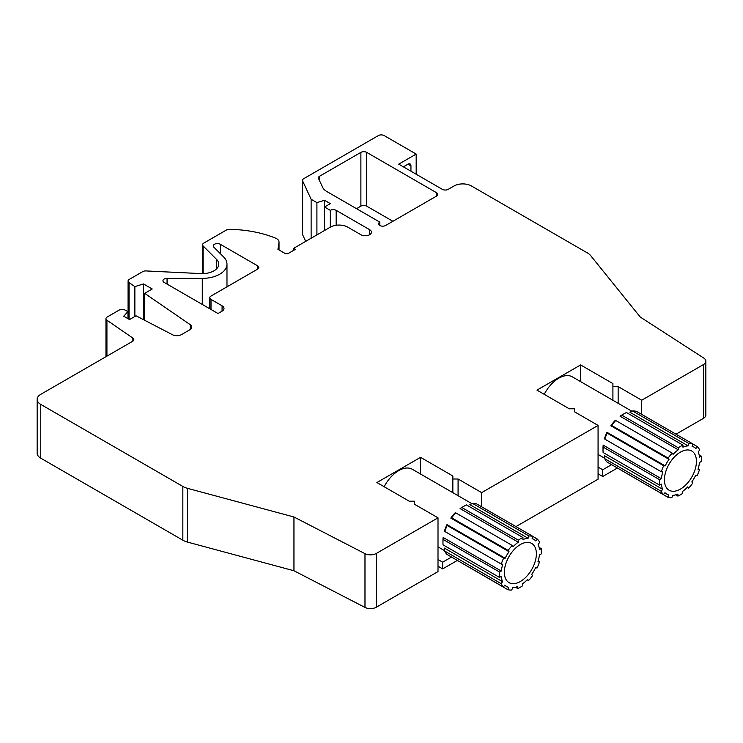 <?xml version="1.0" encoding="UTF-8"?>
<svg xmlns="http://www.w3.org/2000/svg" width="743" height="743" viewBox="0 0 743 743"><rect width="100%" height="100%" fill="white"/><g stroke="black" fill="none" stroke-linecap="round" stroke-linejoin="round"><path stroke-width="1.11" d="M167.064 284.114L167.064 278.374A4.114 2.378 180 0 0 162.949 280.752A4.114 2.378 180 0 0 164.157 282.433L217.996 313.518L222.073 311.168A6.585 3.799 180 0 0 223.996 308.475A6.585 3.799 180 0 0 222.073 305.791L211.012 299.401A4.114 2.378 0 0 1 209.805 297.729A4.114 2.378 0 0 1 211.012 296.048L257.57 269.161A4.114 2.378 180 0 0 258.778 267.48A4.114 2.378 180 0 0 257.57 265.799L220.29 244.28A4.114 2.378 180 0 0 215.804 243.76A4.114 2.378 180 0 0 213.269 245.961A4.114 2.378 180 0 0 213.817 247.15L223.671 256.994A24.695 14.256 0 0 1 226.977 264.118A24.695 14.256 0 0 1 202.282 278.374L202.282 304.444M612.91 400.273L612.91 383.583L580.608 364.934L536.948 390.131L569.259 408.789L574.497 408.789L574.497 411.808L598.069 425.414L481.659 492.628L481.659 506.791M612.91 386.611L618.148 386.611L641.72 400.217L703.435 364.581A8.229 4.755 0 0 0 705.85 361.219A8.229 4.755 0 0 0 703.751 358.052L640.262 317.047L590.639 255.601A16.467 9.501 0 0 0 587.351 252.899L471.471 185.991A12.343 7.133 0 0 0 454.01 185.991L448.187 189.354A4.114 2.378 180 0 1 442.373 189.354L398.722 164.147L416.182 154.07L384.168 135.588A4.114 2.378 0 0 0 378.345 135.588L303.701 178.682A4.114 2.378 0 0 0 302.494 180.363A4.114 2.378 0 0 0 302.633 180.976L311.122 199.263L316.908 202.607L324.505 200.276L330.329 203.638L324.505 207L330.329 210.353A4.114 2.378 180 0 1 336.152 210.353L369.615 229.68A6.176 3.566 180 0 1 371.426 232.197A6.176 3.566 180 0 1 367.618 235.494A6.176 3.566 180 0 1 360.884 234.723L347.789 227.154A12.343 7.133 0 0 0 330.329 227.154L293.661 248.329L295.408 249.332L288.423 253.372A2.47 1.43 180 0 1 284.931 253.372L277.947 249.332L278.987 242.441A8.229 4.755 0 0 0 279.024 242.023A8.229 4.755 0 0 0 276.61 238.661A8.229 4.755 0 0 0 275.56 238.15A82.315 47.524 0 0 0 227.553 229.373L203.786 243.091A4.114 2.378 0 0 0 202.579 244.772A4.114 2.378 0 0 0 203.127 245.961L216.538 259.372A16.467 9.501 180 0 1 218.739 264.118A16.467 9.501 180 0 1 200.907 273.591L145.981 270.935A4.114 2.378 0 0 0 142.73 271.622L129.282 279.387A4.114 2.378 0 0 0 128.075 281.068A4.114 2.378 0 0 0 129.041 282.591L134.864 286.594L143.492 283.947L152.222 288.99L144.671 293.346L190.189 324.663A6.585 3.799 180 0 1 191.731 327.106A6.585 3.799 180 0 1 189.799 329.799L181.506 334.582A6.585 3.799 180 0 1 172.441 334.721L136.053 315.803L129.523 319.564L123.709 316.212L127.954 311.596L124.861 309.989A4.114 2.378 0 0 0 119.196 310.072L107.168 317.02A4.114 2.378 0 0 0 105.961 318.701A4.114 2.378 0 0 0 106.927 320.224L132.876 338.084A4.114 2.378 180 0 1 133.842 339.616A4.114 2.378 180 0 1 132.635 341.297L40.763 394.338A12.343 7.133 0 0 0 37.15 399.372A12.343 7.133 0 0 0 40.763 404.415L182.843 486.442A16.467 9.501 0 0 0 187.524 488.337L293.949 516.989L364.98 553.646A8.229 4.755 0 0 0 376.283 553.461L438.008 517.825L414.436 504.218L414.436 501.191L409.198 501.191L376.896 482.541L420.547 457.344L452.849 475.994L452.849 479.012L458.087 479.012L481.659 492.628M167.064 278.374L202.282 278.374M319.601 176.221L360.884 152.389A4.114 2.378 180 0 1 366.708 152.389L436.55 192.716A4.114 2.378 180 0 1 437.757 194.397A4.114 2.378 180 0 1 436.55 196.078L385.626 225.482A4.114 2.378 180 0 1 381.14 225.993A4.114 2.378 180 0 1 378.596 223.801A4.114 2.378 180 0 1 379.803 222.12L326.874 191.555A16.467 9.501 180 0 1 322.611 187.301L318.533 178.524A4.114 2.378 180 0 1 318.394 177.902A4.114 2.378 180 0 1 319.601 176.221L319.601 180.818M515.958 526.592L598.069 479.189L598.069 425.414M305.707 241.373L302.633 234.751A4.114 2.378 180 0 1 302.494 234.129L302.494 180.363M438.008 517.825L438.008 571.59L376.283 607.226A8.229 4.755 180 0 1 364.98 607.412L293.949 570.754L187.524 542.102A16.467 9.501 180 0 1 182.843 540.207L40.763 458.18A12.343 7.133 180 0 1 37.15 453.146L37.15 399.372M705.85 361.219L705.85 414.984A8.229 4.755 180 0 1 703.435 418.346L676 434.191M392.898 221.275L366.708 206.155A4.114 2.378 0 0 0 360.884 206.155L356.519 208.681M641.72 400.217L641.72 414.39M618.148 386.611L618.148 403.291M580.608 381.623L580.608 364.934M617.331 468.062L602.722 476.495L598.069 473.811M602.722 476.495L602.722 469.78L598.069 467.087M611.508 464.7L602.722 469.78M403.375 166.841L408.028 164.147A4.114 2.378 -60 0 1 410.09 163.943A4.114 2.378 -60 0 1 410.944 165.828L410.944 171.206M416.182 154.07L416.182 174.233M311.122 199.263L311.122 238.243M316.908 234.909L316.908 202.607M324.505 230.516L324.505 200.276M330.329 210.353L330.329 227.154M293.661 250.345L293.661 248.329M134.864 286.594L134.864 316.49M143.492 283.947L143.492 319.676M144.671 293.346L144.671 320.289M127.954 318.663L127.954 311.596M293.949 570.754L293.949 516.989M420.547 457.344L420.547 474.034M452.849 492.683L452.849 479.012M458.087 479.012L458.087 495.702M438.008 559.498L442.661 562.182L442.661 568.906L438.008 566.222M451.438 557.12L442.661 562.182M457.251 560.482L442.661 568.906M379.803 225.482L379.803 222.12M699.154 454.902L701.271 456.118A29.636 17.108 -60 0 1 701.373 458.747A29.636 17.108 -60 0 1 701.225 461.524L699.469 462.517A27.166 15.687 -60 0 1 698.03 469.325L699.544 469.483A29.636 17.108 -60 0 1 698.466 472.492A29.636 17.108 -60 0 1 697.175 475.483L695.662 475.325A27.166 15.687 -60 0 1 691.826 481.882L692.69 483.145A29.636 17.108 -60 0 1 690.73 485.736A29.636 17.108 -60 0 1 688.631 488.132L687.767 486.86A27.166 15.687 -60 0 1 682.566 491.42L682.557 493.454A29.636 17.108 -60 0 1 680.226 494.922A29.636 17.108 -60 0 1 677.895 496.092L677.913 494.049A27.166 15.687 -60 0 1 672.74 495.377L671.848 497.643A29.636 17.108 -60 0 1 669.777 497.596A29.636 17.108 -60 0 1 667.836 497.225L668.728 494.959A27.166 15.687 -60 0 1 666.842 494.141A27.166 15.687 -60 0 1 664.966 492.702L663.434 494.587A29.636 17.108 -60 0 1 662.18 493.046A29.636 17.108 -60 0 1 661.149 491.225L662.672 489.349L604.477 455.747L604.691 458.635L661.149 491.225M662.672 489.349A27.166 15.687 -60 0 1 661.335 484.111L659.58 485.114A29.636 17.108 -60 0 1 659.468 482.486A29.636 17.108 -60 0 1 659.626 479.709L661.381 478.715L603.177 445.113A27.166 15.687 -60 0 0 603.01 447.89A27.166 15.687 -60 0 0 603.01 448.103L603.01 450.119A29.636 17.108 120 0 0 603.121 452.515L659.58 485.114M631.959 411.269L572.361 376.859A27.166 15.687 120 0 0 544.22 394.329M661.381 478.715A27.166 15.687 -60 0 1 662.821 471.907L661.307 471.749A29.636 17.108 -60 0 1 662.375 468.74A29.636 17.108 -60 0 1 663.675 465.75L665.189 465.907L606.985 432.305A27.166 15.687 -60 0 0 604.616 438.305L604.848 439.15L661.307 471.749M665.189 465.907A27.166 15.687 -60 0 1 669.025 459.35L668.152 458.078A29.636 17.108 -60 0 1 670.121 455.496A29.636 17.108 -60 0 1 672.211 453.1L673.074 454.363A27.166 15.687 -60 0 1 678.275 449.812L620.071 416.21A27.166 15.687 -60 0 1 622.216 414.835L623.962 413.823A29.636 17.108 120 0 0 621.835 415.179L620.071 416.21M668.152 458.078L611.703 425.488L610.82 425.748L669.025 459.35M610.82 425.748A27.166 15.687 -60 0 1 614.87 420.761L615.752 420.501A29.636 17.108 120 0 0 613.662 422.897A29.636 17.108 120 0 0 611.703 425.488M678.275 449.812L678.294 447.778A29.636 17.108 -60 0 1 680.625 446.311A29.636 17.108 -60 0 1 682.947 445.141L682.928 447.175A27.166 15.687 -60 0 1 688.111 445.856L689.002 443.59A29.636 17.108 -60 0 1 691.074 443.627A29.636 17.108 -60 0 1 693.015 444.008L692.114 446.274A27.166 15.687 -60 0 1 694.008 447.091A27.166 15.687 -60 0 1 695.875 448.521L697.408 446.645A29.636 17.108 -60 0 1 698.671 448.187A29.636 17.108 -60 0 1 699.702 450.007L698.169 451.883A27.166 15.687 -60 0 1 699.507 457.121L701.271 456.118M689.002 443.59L632.544 410.99L629.906 412.254L688.111 445.856M696.432 461.552A22.634 13.068 120 0 0 691.742 451.01A22.634 13.068 120 0 0 674.365 457.001A22.634 13.068 120 0 0 664.418 479.681A22.634 13.068 120 0 0 669.109 490.222A22.634 13.068 120 0 0 686.476 484.232A22.634 13.068 120 0 0 696.432 461.552M604.691 458.635A29.636 17.108 120 0 0 605.721 460.456A29.636 17.108 120 0 0 606.975 461.988L663.434 494.587M603.177 445.113L603.167 447.11A29.636 17.108 120 0 0 603.01 449.886A29.636 17.108 120 0 0 603.01 450.119M603.167 447.11L659.626 479.709M606.985 432.305L607.217 433.16A29.636 17.108 120 0 0 605.916 436.141A29.636 17.108 120 0 0 604.848 439.15M607.217 433.16L663.675 465.75M615.752 420.501L672.211 453.1M678.294 447.778L621.835 415.179M682.947 445.141L626.488 412.541A29.636 17.108 120 0 0 624.166 413.712A29.636 17.108 120 0 0 623.962 413.823M693.015 444.008L636.556 411.408A29.636 17.108 120 0 0 634.615 411.037A29.636 17.108 120 0 0 632.544 410.99M697.408 446.645L692.978 444.082M699.544 469.483L698.206 468.712M687.294 487.362L688.631 488.132M675.721 494.838L677.895 496.092M667.836 497.225L611.35 464.514M539.112 547.387L541.21 548.594A29.636 17.108 -60 0 1 541.313 551.232A29.636 17.108 -60 0 1 541.155 554.009L539.399 554.993A27.166 15.687 -60 0 1 537.941 561.81L539.455 561.968A29.636 17.108 -60 0 1 538.378 564.986A29.636 17.108 -60 0 1 537.078 567.968L535.564 567.801A27.166 15.687 -60 0 1 531.719 574.358L532.582 575.63A29.636 17.108 -60 0 1 530.613 578.212A29.636 17.108 -60 0 1 528.514 580.599L527.66 579.326A27.166 15.687 -60 0 1 522.45 583.868L522.431 585.911A29.636 17.108 -60 0 1 520.1 587.369A29.636 17.108 -60 0 1 517.778 588.53L517.797 586.487A27.166 15.687 -60 0 1 512.624 587.787L511.732 590.053A29.636 17.108 -60 0 1 509.661 590.007A29.636 17.108 -60 0 1 507.729 589.617L508.621 587.36A27.166 15.687 -60 0 1 506.782 586.552A27.166 15.687 -60 0 1 504.878 585.085L503.336 586.961A29.636 17.108 -60 0 1 502.092 585.41A29.636 17.108 -60 0 1 501.061 583.589L502.593 581.704L444.388 548.102L444.602 550.99L501.061 583.589M502.593 581.704A27.166 15.687 -60 0 1 501.274 576.466L499.51 577.45A29.636 17.108 -60 0 1 499.407 574.822A29.636 17.108 -60 0 1 499.575 572.045L501.33 571.051L443.125 537.449A27.166 15.687 -60 0 0 442.958 540.235A27.166 15.687 -60 0 0 442.949 540.514L442.949 542.529A29.636 17.108 120 0 0 443.051 544.86L499.51 577.45M471.926 503.689L412.3 469.27A27.166 15.687 120 0 0 384.159 486.739M501.33 571.051A27.166 15.687 -60 0 1 502.779 564.243L501.274 564.076A29.636 17.108 -60 0 1 502.352 561.067A29.636 17.108 -60 0 1 503.652 558.086L505.166 558.244L446.961 524.642A27.166 15.687 -60 0 0 444.583 530.641L444.816 531.486L501.274 564.076M505.166 558.244A27.166 15.687 -60 0 1 509.011 551.696L508.147 550.424A29.636 17.108 -60 0 1 510.116 547.842A29.636 17.108 -60 0 1 512.206 545.446L513.069 546.718A27.166 15.687 -60 0 1 518.27 542.186L460.066 508.584A27.166 15.687 -60 0 1 462.155 507.246L463.901 506.234A29.636 17.108 120 0 0 461.84 507.543L460.066 508.584M508.147 550.424L451.688 517.825L450.806 518.094L509.011 551.696M450.806 518.094A27.166 15.687 -60 0 1 454.865 513.116L455.747 512.856A29.636 17.108 120 0 0 453.657 515.243A29.636 17.108 120 0 0 451.688 517.825M518.27 542.186L518.298 540.142A29.636 17.108 -60 0 1 520.62 538.684A29.636 17.108 -60 0 1 522.951 537.523L522.933 539.567A27.166 15.687 -60 0 1 528.097 538.257L528.997 535.991A29.636 17.108 -60 0 1 531.069 536.047A29.636 17.108 -60 0 1 533 536.427L532.099 538.694A27.166 15.687 -60 0 1 533.948 539.502A27.166 15.687 -60 0 1 535.852 540.969L537.384 539.093A29.636 17.108 -60 0 1 538.638 540.635A29.636 17.108 -60 0 1 539.659 542.464L538.127 544.34A27.166 15.687 -60 0 1 539.455 549.588L541.21 548.594M528.997 535.991L472.539 503.401L469.892 504.655L528.097 538.257M536.372 554.018A22.634 13.068 120 0 0 531.682 543.421A22.634 13.068 120 0 0 514.332 549.393A22.634 13.068 120 0 0 504.358 572.036A22.634 13.068 120 0 0 509.048 582.633A22.634 13.068 120 0 0 526.397 576.661A22.634 13.068 120 0 0 536.372 554.018M444.602 550.99A29.636 17.108 120 0 0 445.633 552.82A29.636 17.108 120 0 0 446.887 554.362L503.336 586.961M443.125 537.449L443.116 539.446A29.636 17.108 120 0 0 442.958 542.223A29.636 17.108 120 0 0 442.949 542.529M443.116 539.446L499.575 572.045M446.961 524.642L447.193 525.487A29.636 17.108 120 0 0 445.893 528.477A29.636 17.108 120 0 0 444.816 531.486M447.193 525.487L503.652 558.086M455.747 512.856L512.206 545.446M518.298 540.142L461.84 507.543M522.951 537.523L466.493 504.924A29.636 17.108 120 0 0 464.171 506.085A29.636 17.108 120 0 0 463.901 506.234M533 536.427L476.542 503.838A29.636 17.108 120 0 0 474.61 503.448A29.636 17.108 120 0 0 472.539 503.401M537.384 539.093L532.963 536.53M539.455 561.968L538.127 561.206M527.177 579.828L528.514 580.599M515.586 587.267L517.778 588.53M507.729 589.617L451.233 556.879M703.435 364.581L703.435 418.346M302.633 234.751L302.633 180.976M336.152 225.268L336.152 210.353M369.615 229.68L369.615 234.723M278.987 242.441L278.987 249.936M203.127 273.61L203.127 245.961M216.538 259.372L216.538 268.873M129.041 319.286L129.041 282.591M190.189 324.663L190.189 329.548M106.927 356.138L106.927 320.224M132.876 338.084L132.876 341.139M40.763 458.18L40.763 404.415M182.843 486.442L182.843 540.207M187.524 542.102L187.524 488.337M364.98 553.646L364.98 607.412M376.283 607.226L376.283 553.461M408.028 164.147L410.944 165.828M220.29 253.623L220.29 244.28M257.57 265.799L257.57 269.161M211.012 309.487L211.012 299.401M222.073 305.791L222.073 311.168M436.55 192.716L436.55 196.078M366.708 206.155L366.708 152.389M360.884 152.389L360.884 206.155M279.024 249.954L279.024 242.023M202.579 273.628L202.579 244.772M128.075 318.728L128.075 281.068M105.961 356.696L105.961 318.701M226.977 286.826L226.977 264.118M209.805 308.791L209.805 297.729M598.069 454.428L604.663 458.236M664.771 492.943L666.842 494.141M692.207 446.051L694.008 447.091M438.008 546.839L444.583 550.637M504.673 585.326L506.782 586.552M532.183 538.489L533.948 539.502"/></g></svg>
